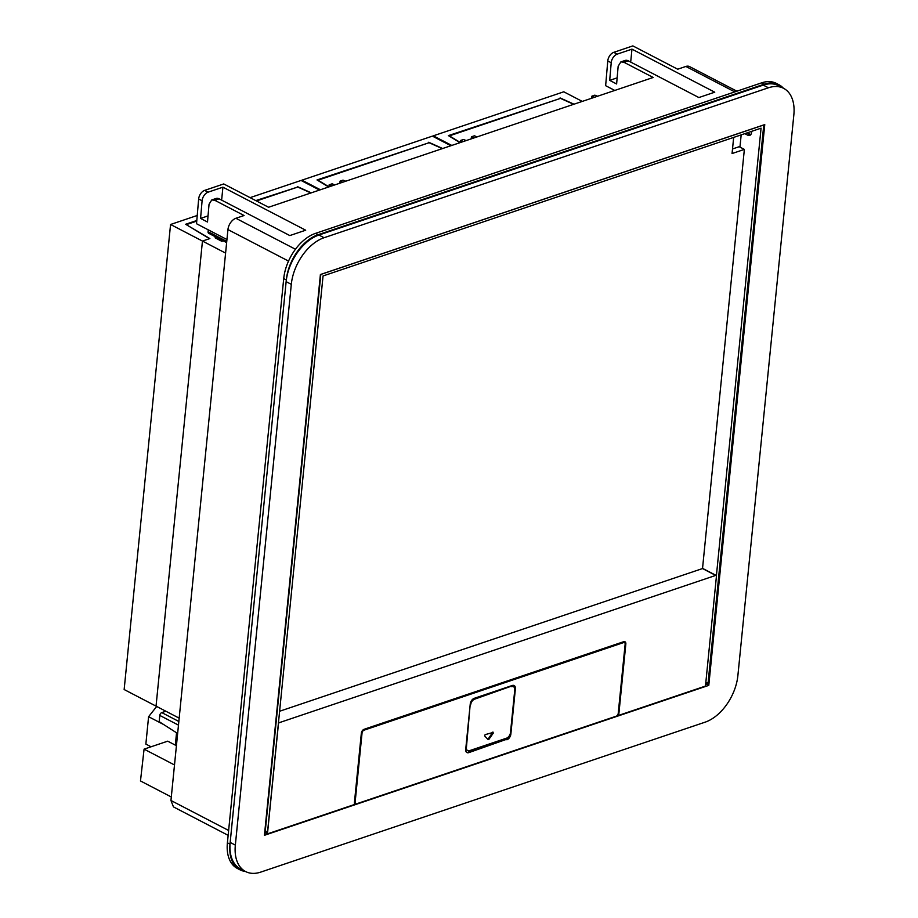 <?xml version="1.0" encoding="UTF-8"?>
<svg xmlns="http://www.w3.org/2000/svg" width="918" height="918" viewBox="0 0 918 918"><rect width="100%" height="100%" fill="white"/><g stroke="black" fill="none" stroke-linecap="round" stroke-linejoin="round"><path stroke-width="1.38" d="M279.611 711.255L702.522 568.552L744.36 149.393L732.059 153.547L733.666 137.402M279.37 722.638L715.707 575.414A1.17 0.734 117.5 0 1 716.442 576.194L705.472 686.079L617.975 715.604A3.465 2.146 117.5 0 0 618.939 713.125L625.835 643.988A3.465 2.146 117.5 0 0 624.963 641.751A3.465 2.146 117.5 0 0 623.678 641.705L364.113 729.282A3.465 2.146 117.5 0 0 361.336 733.241L354.44 802.378A3.465 2.146 117.5 0 0 354.956 804.352L267.459 833.877L278.429 723.981A1.17 0.734 117.5 0 1 279.37 722.638L278.521 722.202M716.396 575.735L761.068 128.164L323.056 275.951L267.654 831.019A2.972 1.962 71.4 0 1 266.53 832.764L264.625 833.406M265.795 833.016L267.459 833.877M625.135 643.747L625.147 643.633A3.465 2.146 117.5 0 0 624.596 641.625M732.518 148.957L739.185 146.708L744.36 149.393M744.785 133.649L747.677 135.153A4.957 3.27 -108.6 0 0 749.708 135.382A4.957 3.27 -108.6 0 0 751.567 132.49L751.681 131.32M739.954 147.109L741.17 134.877M355.473 803.583L354.635 803.87M354.451 802.263A2.479 1.538 117.5 0 0 355.071 803.376A2.479 1.538 117.5 0 0 355.461 803.491M624.125 642.52A2.479 1.538 117.5 0 0 623.827 642.267A2.479 1.538 117.5 0 0 622.897 642.233L363.344 729.821A2.479 1.538 117.5 0 0 362.989 729.971M354.497 801.804L355.14 802.137A2.479 1.538 117.5 0 0 355.759 803.743A2.479 1.538 117.5 0 0 356.689 803.766L616.242 716.189A2.479 1.538 117.5 0 0 618.227 713.366L625.135 644.229A2.479 1.538 117.5 0 0 624.515 642.623A2.479 1.538 117.5 0 0 623.586 642.589L364.033 730.177A2.479 1.538 117.5 0 0 362.048 733L361.428 732.679M355.14 802.137L362.048 733M466.631 752.358A4.957 3.064 117.5 0 0 468.111 752.278L506.197 739.426L468.8 752.634A4.957 3.064 117.5 0 1 466.952 752.576A4.957 3.064 117.5 0 1 465.713 749.363L470.245 703.98A4.957 3.064 117.5 0 1 474.216 698.334L512.301 685.482A4.957 3.064 117.5 0 1 514.137 685.551A4.957 3.064 117.5 0 1 515.388 688.752L510.856 734.136L510.236 733.815M506.885 739.782A4.957 3.064 117.5 0 0 510.856 734.136M264.636 833.223A2.972 1.962 -108.6 0 0 265.187 831.857L320.818 274.448L763.765 124.986L708.134 682.395L705.758 683.199M705.621 684.61L707.009 684.139A2.972 1.962 -108.6 0 0 708.134 682.395M747.252 132.823L750.144 134.315A4.957 3.27 -108.6 0 0 750.809 134.579M514.688 688.454L514.7 688.397A4.957 3.064 117.5 0 0 513.782 685.402M506.197 739.426A4.957 3.064 117.5 0 0 510.098 734.228M465.793 748.526A4.957 3.064 117.5 0 0 466.975 750.247A4.957 3.064 117.5 0 0 467.331 750.396M513.151 686.584A4.957 3.064 117.5 0 0 512.829 686.366A4.957 3.064 117.5 0 0 510.982 686.308L473.952 698.793A4.957 3.064 117.5 0 0 471.037 701.398M512.829 686.366L513.518 686.733A4.957 3.064 117.5 0 1 514.757 689.934L510.5 732.53A4.957 3.064 117.5 0 1 506.529 738.175L469.5 750.672A4.957 3.064 117.5 0 1 467.664 750.603A4.957 3.064 117.5 0 1 466.424 747.401L470.188 704.554M473.952 698.793L474.64 699.16A4.957 3.064 117.5 0 0 470.67 704.806M474.64 699.16L510.982 686.308M513.518 686.733A4.957 3.064 117.5 0 0 511.67 686.664M492.714 732.575L485.117 734.63L484.635 735.903L488.135 739.621L488.881 739.369L488.192 739.013L492.92 732.002M493.402 732.943L488.881 739.369M705.116 722.168A40.851 25.325 117.5 0 0 737.888 675.545L793.852 114.773A40.851 25.325 117.5 0 0 783.605 88.335A40.851 25.325 117.5 0 0 768.435 87.784L324.077 237.728A40.851 25.325 117.5 0 0 291.304 284.339L235.341 845.122A40.851 25.325 117.5 0 0 245.588 871.549A40.851 25.325 117.5 0 0 260.758 872.1L705.116 722.168M708.788 685.367L264.43 835.3L320.405 274.528L764.763 124.584L708.788 685.367L706.653 684.254M783.605 88.335L778.441 85.649A40.851 25.325 117.5 0 0 763.26 85.099L768.435 87.784M245.588 871.549L240.413 868.864A40.851 25.325 117.5 0 1 230.166 842.426L286.141 281.654A40.851 25.325 117.5 0 1 318.902 235.031L763.26 85.099M597.572 96.241L594.864 95.151L591.903 96.149L594.577 97.251M474.136 137.895L471.427 136.805L474.388 135.807L477.119 136.885M471.221 138.87L471.427 136.805M591.697 98.226L591.903 96.149M573.658 104.308L560.473 98.387L449.361 135.875L460.331 142.497M560.014 98.536L448.386 135.612L460.033 142.646M560.072 97.928L574.002 104.193M582.264 101.405L563.778 91.8L433.296 135.83L451.771 145.434M433.227 136.553L433.296 135.83M466.206 140.569L463.498 139.479L460.526 140.477L463.211 141.579M342.77 182.212L340.062 181.133L343.022 180.123L345.753 181.213M339.855 183.198L340.062 181.133M460.32 142.554L460.526 140.477M442.281 148.636L429.108 142.715L317.995 180.203L328.965 186.824M428.649 142.864L317.02 179.939L328.655 186.974M428.706 142.256L442.637 148.521M450.887 145.732L432.412 136.128L301.93 180.157L320.405 189.762M301.861 180.869L301.93 180.157M179.182 718.151L156.037 706.126L202.453 241.067L209.866 238.565L186.595 224.841M225.598 253.093L170.564 224.485L197.232 215.478M215.237 236.695L215.122 237.831L221.8 241.296L222.512 240.482M223.177 240.826L221.8 241.296M334.829 184.897L332.121 183.807L329.16 184.805L331.846 185.906M226.643 242.627L208.696 233.298A2.479 1.538 -62.5 0 1 208.076 231.692L208.26 229.833M328.954 186.882L329.16 184.805M310.915 192.964L297.742 187.042L256.466 200.962M196.739 221.112L186.629 224.531M165.848 711.22L161.775 712.597A2.479 1.538 117.5 0 0 159.789 715.42L159.17 721.663L177.644 733.493M196.796 220.504L185.654 224.267L209.511 238.68L202.453 241.067L156.037 706.126L124.148 689.533L170.564 224.485M297.283 187.192L255.778 200.606M297.34 186.583L311.271 192.849M319.521 190.06L301.047 180.456L250.086 197.645M175.315 745.129L176.543 732.793M151.057 746.782L145.859 744.085L148.59 716.706L156.691 706.458M163.656 724.543L148.59 716.706M171.31 796.985L140.477 780.954L144.08 749.145L167.696 741.17L176.428 745.703M144.08 749.145L174.5 764.958M245.381 871.446A39.623 24.556 -62.5 0 1 239.931 869.794A39.623 24.556 -62.5 0 1 229.993 844.158L286.313 279.921A39.623 24.556 -62.5 0 1 318.087 234.721L764.201 84.192A39.623 24.556 -62.5 0 1 778.923 84.72A39.623 24.556 -62.5 0 1 783.41 88.231M736.879 91.192L689.544 66.578A9.903 6.139 -62.5 0 0 685.872 66.452L677.691 69.206L632.858 45.9L613.74 52.349L617.183 54.139A7.424 4.601 117.5 0 0 611.216 62.734L609.69 80.371L616.621 83.974L618.158 66.222L620.878 61.896L623.907 62.252L653.191 77.479L268.572 207.25L223.74 183.944L204.622 190.393L208.065 192.183A7.424 4.601 117.5 0 0 202.098 200.778L200.572 218.415L207.502 222.018L209.04 204.266L211.76 199.94L214.789 200.296L244.073 215.523L235.892 218.277A9.903 6.139 -62.5 0 0 227.939 229.58L170.955 800.485L173.445 806.888L228.146 835.334M239.931 869.794L237.337 868.439A39.623 24.556 -62.5 0 1 227.4 842.816L283.719 278.579A39.623 24.556 -62.5 0 1 315.494 233.379L761.619 82.85A39.623 24.556 -62.5 0 1 776.33 83.377L778.923 84.72M204.622 190.393A7.424 4.601 117.5 0 0 198.655 198.988L196.521 223.728L226.953 239.552M613.74 52.349A7.424 4.601 117.5 0 0 607.773 60.944L605.639 85.684L614.773 90.434M617.183 54.139L631.974 49.147L714.755 92.19L698.862 97.549L628.199 60.795A7.424 4.9 -108.6 0 0 625.147 60.45L620.878 61.896M208.065 192.183L222.925 187.169L305.694 230.211L289.813 235.57L219.138 198.827A7.424 4.9 -108.6 0 0 216.097 198.472L211.76 199.94M609.69 80.371L617.148 77.858M631.974 49.147L630.689 62.091M200.572 218.415L208.03 215.902M222.925 187.169L221.628 200.124M702.522 568.552L715.707 575.414M625.147 643.633L625.835 643.988M618.939 713.125L618.284 712.793M267.654 831.019L265.187 831.857M747.677 135.153L750.144 134.315M363.344 729.821L364.033 730.177M623.586 642.589L622.897 642.233M514.7 688.397L515.388 688.752M468.8 752.634L468.111 752.278M318.902 235.031L324.077 237.728M286.141 281.654L291.304 284.339M230.166 842.426L235.341 845.122M226.757 241.411L208.076 231.692M161.775 712.597L178.849 721.468M159.789 715.42L178.482 725.14M170.955 800.485L228.639 830.469M764.201 84.192L761.619 82.85M318.087 234.721L315.494 233.379M286.313 279.921L283.719 278.579M229.993 844.158L227.4 842.816M227.939 229.58L288.527 261.079M235.892 218.277L295.447 249.248M685.872 66.452L734.802 91.892M628.199 60.795L623.907 62.252M219.138 198.827L214.789 200.296M198.655 198.988L202.098 200.778M607.773 60.944L611.216 62.734M702.534 568.357L716.143 575.425M355.071 803.376L355.759 803.743M623.827 642.267L624.515 642.623M466.975 750.247L467.664 750.603"/></g></svg>
